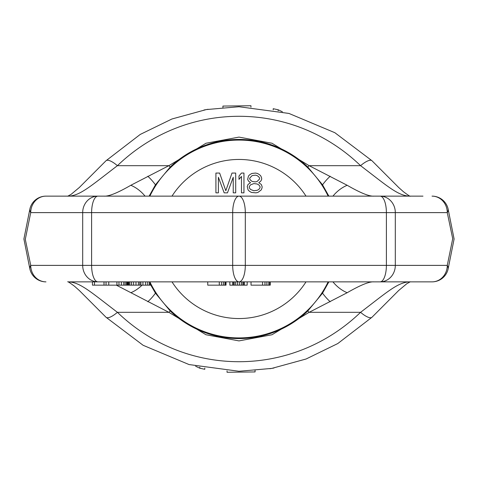 <?xml version="1.0" encoding="UTF-8"?>
<svg xmlns="http://www.w3.org/2000/svg" width="478" height="478" viewBox="0 0 478 478"><rect width="100%" height="100%" fill="white"/><g stroke="black" fill="none" stroke-linecap="round" stroke-linejoin="round"><path stroke-width="0.72" d="M25.226 239L30.729 265.38L82.688 265.38L82.688 212.62L91.609 212.62L91.609 265.38L232.69 265.38L232.69 212.62L245.31 212.62L245.31 265.38L386.391 265.38L386.391 212.62L447.271 212.62L452.774 239M416.738 196.135L373.921 196.135C369.261 196.506 360.352 192.885 347.183 185.279L309.141 165.681L272 143.251L238.994 137.102L205.988 143.257L168.865 165.681L130.817 185.279C117.654 192.885 108.739 196.506 104.079 196.135L380.082 196.135A16.485 15.23 -90 0 1 395.312 212.62L395.312 265.38L447.271 265.38L452.648 239M25.352 239L30.729 212.62A16.485 15.23 -90 0 1 45.96 196.135L422.97 196.135M328.876 281.865L322.542 293.175L307.796 310.987C269.054 347.775 208.952 347.775 170.204 310.987L155.458 293.175L150.223 284.093M149.124 196.135L155.458 184.825L170.204 167.013C208.94 130.225 269.048 130.225 307.796 167.013L322.542 184.825L328.876 196.135M347.183 185.279A26.38 17.381 132.1 0 0 332.945 196.135M330.202 176.251A26.38 10.791 124.3 0 0 322.542 184.825M67.697 196.219L71.18 194.295L79.288 187.531L106.008 160.751L140.233 134.438L171.907 119.004L206.257 109.587L239.03 106.737L288.951 113.441L334.857 132.705L371.992 160.751A16.485 5.067 133.8 0 0 360.579 165.681L309.141 165.681A26.38 7.606 130.2 0 0 307.796 167.013M106.008 160.751L106.008 160.751A16.485 5.067 46.2 0 1 117.421 165.681L168.865 165.681A26.38 7.606 49.8 0 1 170.204 167.013M147.798 176.251A26.38 10.791 55.7 0 1 155.458 184.825M130.817 185.279A26.38 17.381 47.9 0 1 145.055 196.135M104.079 196.135L61.262 196.135M55.03 196.135L45.96 196.135A16.485 16.485 0 0 0 29.971 208.605A16.485 8.365 14.1 0 0 30.729 212.62L82.688 212.62A16.485 15.23 -90 0 1 97.918 196.135A16.485 6.31 -90 0 0 91.609 212.62L232.69 212.62A16.485 6.31 -90 0 1 239 196.135A16.485 6.31 -90 0 1 245.31 212.62L386.391 212.62A16.485 6.31 -90 0 0 380.082 196.135M409.413 196.135A16.485 15.368 90 0 0 409.407 196.135L409.431 196.135A16.485 15.368 90 0 0 409.413 196.135C397.738 195.651 387.037 185.828 360.579 165.681C292.118 99.824 185.882 99.824 117.421 165.681C90.963 185.828 80.262 195.651 68.587 196.135A16.485 15.368 90 0 1 68.593 196.135L68.569 196.135M448.029 208.605A16.485 8.365 -14.1 0 1 447.271 212.62A16.485 15.23 -90 0 0 432.04 196.135A16.485 16.485 0 0 1 448.029 208.605L454.1 239L448.029 269.395A16.485 8.365 14.1 0 0 447.271 265.38A16.485 15.23 90 0 1 432.04 281.865L422.97 281.865M416.738 281.865L409.413 281.865A16.485 15.368 -90 0 1 409.407 281.865C397.738 282.349 387.037 292.172 360.579 312.319C292.118 378.176 185.882 378.176 117.421 312.319C90.963 292.172 80.262 282.349 68.587 281.865A16.485 15.368 -90 0 0 68.593 281.865L432.04 281.865A16.485 16.485 0 0 0 448.029 269.395M432.04 281.865L409.431 281.865A16.485 15.368 -90 0 1 409.413 281.865L373.921 281.865C369.261 281.494 360.352 285.115 347.183 292.721L309.141 312.319L272 334.749L238.994 340.898L205.988 334.743L168.865 312.319L116.333 285.157M410.303 281.781L406.82 283.705L398.712 290.469L371.992 317.249A16.485 5.067 -133.8 0 1 360.579 312.319L309.141 312.319A26.38 7.606 -130.2 0 1 307.796 310.987M371.992 317.249L337.767 343.562L306.093 358.996L271.743 368.413L238.97 371.263L189.049 364.559L143.143 345.295L106.008 317.249A16.485 5.067 -46.2 0 0 117.421 312.319L168.865 312.319A26.38 7.606 -49.8 0 0 170.204 310.987M150.194 281.865L150.194 285.157L150.223 281.865L207.745 281.865L207.745 285.157L219.288 285.157L219.288 281.865M225.538 281.865L225.538 285.157L226.016 285.157L226.016 281.865L229.864 281.865L229.864 285.157L247.174 285.157L247.174 281.865L251.022 281.865L251.022 285.157L270.255 285.157L270.255 281.865L380.082 281.865A16.485 6.31 90 0 0 386.391 265.38L395.312 265.38A16.485 15.23 90 0 1 380.082 281.865M150.194 285.157L92.445 285.157L92.445 281.865L68.569 281.865M104.007 285.157L104.007 281.865L94.483 281.865L94.483 285.157M30.729 265.38A16.485 15.23 90 0 0 45.96 281.865L45.96 281.865A16.485 16.485 0 0 1 29.971 269.395A16.485 8.365 -14.1 0 1 30.729 265.38M82.688 265.38A16.485 15.23 90 0 0 97.918 281.865A16.485 6.31 90 0 1 91.609 265.38L82.688 265.38M232.69 265.38A16.485 6.31 90 0 0 239 281.865A16.485 6.31 90 0 0 245.31 265.38L232.69 265.38M130.817 292.721A26.38 17.381 -47.9 0 0 142.05 285.157M147.798 301.749A26.38 10.791 -55.7 0 0 155.458 293.175M330.202 301.749A26.38 10.791 -124.3 0 1 322.542 293.175M347.183 292.721A26.38 17.381 -132.1 0 1 332.945 281.865M221.69 281.865L221.69 285.157L219.288 285.157M223.614 281.865L223.614 285.157L221.69 285.157M225.054 281.865L225.054 285.157L223.614 285.157M225.538 285.157L225.054 285.157M232.75 281.865L232.75 285.157M233.228 281.865L233.228 285.157M234.19 281.865L234.19 285.157M235.636 281.865L235.636 285.157M237.56 281.865L237.56 285.157M239.478 281.865L239.478 285.157M241.402 281.865L241.402 285.157M242.848 281.865L242.848 285.157M243.81 281.865L243.81 285.157M244.288 281.865L244.288 285.157M262.559 281.865L262.559 285.157M264.967 281.865L264.967 285.157M266.885 281.865L266.885 285.157M268.809 281.865L268.809 285.157M269.771 281.865L269.771 285.157M106.044 281.865L106.044 285.157M108.763 281.865L108.763 285.157M116.925 281.865L116.925 285.157M118.974 281.865L118.974 285.157M121.376 281.865L121.376 285.157M123.784 281.865L123.784 285.157M125.164 281.865L125.164 285.157M126.551 281.865L126.551 285.157M127.256 281.865L127.256 285.157M127.626 281.865L127.626 285.157M139.785 281.865L139.785 285.157M140.879 281.865L140.879 285.157M142.928 281.865L142.928 285.157M145.682 281.865L145.682 285.157M147.75 281.865L147.75 285.157M149.483 281.865L149.483 285.157M128.164 281.865L128.164 285.157M128.833 281.865L128.833 285.157M129.843 281.865L129.843 285.157M131.546 281.865L131.546 285.157M133.589 281.865L133.589 285.157M135.991 281.865L135.991 285.157M138.405 281.865L138.405 285.157M199.846 367.17L199.846 368.227L195.616 366.226M204.793 368.144L204.793 369.291L199.846 368.227M255.073 370.575L255.073 371.932L227.05 372.26L227.05 370.88M274.031 367.994L269.909 368.723M273.207 109.856L273.207 108.709L278.154 109.773L282.384 111.774M222.927 107.425L222.927 106.068L250.95 105.74L250.95 107.12M203.969 110.006L208.091 109.277M278.154 110.83L278.154 109.773M150.223 282.618A98.91 98.91 0 0 0 328.141 281.865A98.91 98.91 0 0 1 150.223 282.618M149.859 196.135A98.91 98.91 0 0 1 328.141 196.135A98.91 98.91 0 0 0 149.859 196.135M233.228 177.266L233.228 192.843L235.702 192.843L235.702 173.06L231.991 173.06L225.813 190.734L219.629 173.06L215.919 173.06L215.919 192.843L218.392 192.843L218.392 177.266L224.164 192.843L227.462 192.843L233.228 177.266M243.947 192.843L243.947 173.06L241.474 173.06L239 176.006L239 179.37L241.474 176.424L241.474 192.843L243.947 192.843M250.538 182.739L248.064 184.424L247.246 186.528L248.064 189.891L249.301 191.158L251.362 192.419L255.897 192.843L257.959 192.419L261.257 189.891L262.081 187.788L262.081 186.528L261.257 184.424L258.783 182.739L260.845 181.054L261.669 179.37L261.669 178.109L260.845 176.006L259.608 174.745L257.546 173.478L255.485 173.06L251.775 173.478L249.713 174.745L248.476 176.006L247.658 179.37L248.476 181.054L250.538 182.739M253.836 190.734L250.538 189.473L249.301 187.788L249.301 186.528L250.538 184.843L253.836 183.582L257.134 184L258.783 184.843L260.02 186.528L260.02 187.788L258.783 189.473L257.134 190.316L253.836 190.734M255.485 175.163L257.134 175.581L258.783 176.848L259.608 178.109L259.608 178.951L257.134 181.479L255.485 181.897L252.187 181.479L250.538 180.212L249.713 178.951L249.713 178.109L252.187 175.581L255.485 175.163M171.99 281.865A79.545 79.545 0 0 0 306.01 281.865M171.99 196.135A79.545 79.545 0 0 1 306.01 196.135M29.971 269.395L23.9 239L29.971 208.605M380.775 196.135L97.225 196.135M106.008 317.249L79.312 290.499L74.604 286.31C70.147 282.97 67.846 281.458 67.697 281.781M150.223 281.865L207.745 281.865M226.016 281.865L229.864 281.865M247.174 281.865L251.022 281.865M270.255 281.865L380.775 281.865M371.992 160.751L398.688 187.501L403.396 191.69C407.854 195.03 410.154 196.542 410.303 196.219"/></g></svg>
